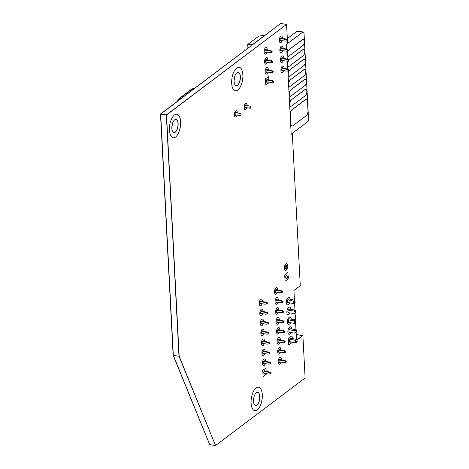 <?xml version="1.0" encoding="UTF-8"?>
<svg xmlns="http://www.w3.org/2000/svg" width="469" height="469" viewBox="0 0 469 469"><rect width="100%" height="100%" fill="white"/><g stroke="black" fill="none" stroke-linecap="round" stroke-linejoin="round"><path stroke-width="0.7" d="M241.06 114.196A1.061 0.481 -81 0 1 240.392 115.626A1.061 0.481 -81 0 1 240.087 114.5A1.061 0.481 -81 0 1 240.726 113.527A1.061 0.481 -81 0 1 241.06 114.196M250.827 106.832A1.061 0.481 -81 0 1 250.159 108.257A1.061 0.481 -81 0 1 249.848 107.131A1.061 0.481 -81 0 1 250.487 106.158A1.061 0.481 -81 0 1 250.827 106.832M286.975 268.204A1.061 0.481 -81 0 1 286.758 268.268A1.061 0.481 -81 0 1 286.453 267.142A1.061 0.481 -81 0 1 287.092 266.169A1.061 0.481 -81 0 1 287.427 267.066A1.061 0.481 -81 0 1 286.975 268.204M287.866 278.082A1.061 0.481 -81 0 1 287.649 278.152A1.061 0.481 -81 0 1 287.339 277.027A1.061 0.481 -81 0 1 287.984 276.048A1.061 0.481 -81 0 1 288.312 276.945A1.061 0.481 -81 0 1 287.866 278.082M275.749 289.748L280.82 290.546L280.31 290.932L282.045 291.648L282.092 292.545L280.403 292.726L275.403 291.935M275.543 290.176L280.31 290.932M279.067 361.792L284.067 362.578L285.756 362.402L285.703 361.505L283.974 360.784L279.202 360.034M263.818 373.295L268.819 374.08L271.012 373.517L270.965 372.621L269.235 371.899L264.164 371.102M260.295 301.678L265.061 302.435L265.571 302.048L267.307 302.769L267.353 303.666L265.155 304.229L260.16 303.437M260.5 301.25L265.571 302.048M280.82 290.546L282.555 291.267L282.045 291.648M282.555 291.267L282.602 292.164L282.092 292.545M285.756 362.402L286.26 362.015L286.213 361.118L284.478 360.397L279.413 359.6M276.065 300.154L280.831 300.91L282.567 301.626L282.614 302.528L280.925 302.704L275.93 301.919M276.27 299.726L281.341 300.523L283.077 301.245L283.124 302.142L282.614 302.528M278.68 350.05L283.446 350.806L285.181 351.521L285.228 352.418L283.54 352.6L278.545 351.809M278.891 349.622L283.956 350.419L285.691 351.14L285.738 352.037L285.228 352.418M276.587 310.138L281.359 310.888L283.088 311.609L283.135 312.506L281.453 312.682L276.452 311.897M276.798 309.704L281.863 310.507L283.598 311.223L283.645 312.12L283.135 312.506M278.158 340.072L282.924 340.828L284.66 341.543L284.706 342.44L283.018 342.622L278.017 341.831M278.363 339.644L283.434 340.441L285.17 341.162L285.216 342.059L284.706 342.44M277.109 320.116L281.881 320.866L283.616 321.587L283.663 322.484L281.975 322.66L276.974 321.875M277.32 319.682L282.391 320.485L284.12 321.201L284.167 322.103L283.663 322.484M277.63 330.094L282.402 330.844L284.138 331.565L284.185 332.462L282.496 332.644L277.496 331.853M277.841 329.666L282.913 330.463L284.648 331.184L284.695 332.081L284.185 332.462M270.507 373.904L270.461 373.002L268.725 372.286L263.953 371.53M265.061 302.435L266.797 303.15L266.843 304.047M266.797 303.15L267.307 302.769M263.297 363.311L268.297 364.102L269.98 363.921L269.933 363.024L268.204 362.308L263.431 361.552M269.98 363.921L270.49 363.539L270.443 362.643L268.708 361.921L263.642 361.124M260.682 313.415L265.683 314.207L267.365 314.031L267.318 313.128L265.589 312.413L260.817 311.656M267.365 314.031L267.875 313.644L267.828 312.747L266.093 312.026L261.028 311.228M262.775 353.333L267.77 354.124L269.458 353.943L269.411 353.046L267.676 352.325L262.91 351.574M269.458 353.943L269.968 353.562L269.921 352.665L268.186 351.943L263.121 351.146M261.204 323.399L266.204 324.185L267.893 324.009L267.846 323.112L266.111 322.391L261.339 321.64M267.893 324.009L268.397 323.622L268.35 322.725L266.615 322.01L261.55 321.206M262.247 343.355L267.248 344.146L268.936 343.965L268.889 343.068L267.154 342.347L262.388 341.596M268.936 343.965L269.446 343.584L269.399 342.687L267.664 341.965L262.593 341.168M261.725 333.377L266.726 334.163L268.415 333.987L268.368 333.09L266.632 332.369L261.86 331.618M268.415 333.987L268.925 333.6L268.878 332.703L267.142 331.988L262.071 331.184M286.213 361.118L285.703 361.505M284.478 360.397L283.974 360.784M281.341 300.523L280.831 300.91M283.077 301.245L282.567 301.626M283.956 350.419L283.446 350.806M285.691 351.14L285.181 351.521M281.863 310.507L281.359 310.888M283.598 311.223L283.088 311.609M283.434 340.441L282.924 340.828M285.17 341.162L284.66 341.543M282.391 320.485L281.881 320.866M284.12 321.201L283.616 321.587M282.913 330.463L282.402 330.844M284.648 331.184L284.138 331.565M270.461 373.002L270.965 372.621M268.725 372.286L269.235 371.899M268.204 362.308L268.708 361.921M269.933 363.024L270.443 362.643M265.589 312.413L266.093 312.026M267.318 313.128L267.828 312.747M267.676 352.325L268.186 351.943M269.411 353.046L269.921 352.665M266.111 322.391L266.615 322.01M267.846 323.112L268.35 322.725M267.154 342.347L267.664 341.965M268.889 343.068L269.399 342.687M266.632 332.369L267.142 331.988M268.368 333.09L268.878 332.703M265.448 34.841L252.744 44.426M280.55 38.159L285.615 38.956L285.111 39.343L286.846 40.058L286.893 40.961L285.205 41.137L280.204 40.352M280.339 38.593L285.111 39.343M281.775 70.286L286.77 71.077L288.458 70.895L288.412 69.998L286.676 69.277L281.91 68.527M266.527 81.788L271.528 82.579L273.72 82.016L273.673 81.119L271.938 80.398L266.873 79.601M265.091 50.089L269.863 50.845L270.373 50.459L272.108 51.18L272.155 52.077L269.956 52.639L264.956 51.854M265.302 49.661L270.373 50.459M265.114 35.222L258.835 36.084L247.726 44.461L252.709 44.578M285.615 38.956L287.35 39.677L286.846 40.058M287.35 39.677L287.397 40.574L286.893 40.961M288.458 70.895L288.968 70.514L288.922 69.617L287.186 68.896L282.121 68.099M280.861 48.571L285.633 49.321L287.368 50.042L287.415 50.939L285.727 51.115L280.726 50.33M281.072 48.137L286.143 48.94L287.878 49.655L287.925 50.552L287.415 50.939M281.388 58.549L286.154 59.299L287.89 60.02L287.937 60.917L286.248 61.093L281.248 60.308M281.593 58.115L286.665 58.918L288.4 59.633L288.447 60.536L287.937 60.917M247.913 48.073L247.726 44.461M273.21 82.397L273.163 81.5L271.434 80.779L266.662 80.029M269.863 50.845L271.598 51.561L271.645 52.464M271.598 51.561L272.108 51.18M266.005 71.81L271 72.595L272.688 72.419L272.641 71.523L270.906 70.801L266.14 70.051M272.688 72.419L273.198 72.038L273.151 71.136L271.416 70.42L266.345 69.617M265.477 61.832L270.478 62.617L272.167 62.441L272.12 61.545L270.384 60.823L265.612 60.073M272.167 62.441L272.677 62.055L272.63 61.158L270.894 60.442L265.823 59.639M288.922 69.617L288.412 69.998M287.186 68.896L286.676 69.277M286.143 48.94L285.633 49.321M287.878 49.655L287.368 50.042M286.665 58.918L286.154 59.299M288.4 59.633L287.89 60.02M273.163 81.5L273.673 81.119M271.434 80.779L271.938 80.398M270.906 70.801L271.416 70.42M272.641 71.523L273.151 71.136M270.384 60.823L270.894 60.442M272.12 61.545L272.63 61.158M290.973 338.096L296.801 339.503L297.176 341.702L295.652 342.986L289.484 341.584M296.801 339.503L295.523 340.471L289.819 339.093M290.346 328.804L296.22 329.73L294.942 330.698L289.021 329.76M296.22 329.73L296.66 331.876L295.071 333.207L289.086 332.263M296.613 330.932L296.132 331.296L294.942 330.698L295.071 333.207L296.66 331.876M289.836 318.979L295.71 319.905L294.426 320.872L288.505 319.94M295.71 319.905L296.144 322.056L294.561 323.387L288.576 322.443M296.097 321.113L295.617 321.476L294.426 320.872L294.561 323.387L296.144 322.056M289.32 309.159L295.194 310.085L295.634 312.231L294.045 313.568L288.06 312.624M295.194 310.085L293.911 311.053L287.989 310.115M295.581 311.293L295.101 311.651L293.911 311.053L294.045 313.568L295.634 312.231M288.916 298.806L294.743 300.213L295.118 302.411L293.594 303.695L287.427 302.3M294.749 300.224L293.459 301.18L287.761 299.802M297.176 341.702L295.652 342.986L295.523 340.471M289.707 339.322L289.824 341.573M297.129 340.758L296.648 341.121L295.529 340.482M296.132 331.296L296.179 332.24M295.617 321.476L295.669 322.42M295.101 311.651L295.153 312.594M295.118 302.411L293.594 303.695M287.649 300.031L287.767 302.288M295.065 301.467L294.591 301.831L293.459 301.18M293.471 301.192L293.6 303.689M296.648 341.121L296.695 342.059M294.591 301.831L294.638 302.775M303.115 39.437A3.236 1.466 99 0 0 303.044 39.419A3.236 1.466 99 0 0 302.382 39.625L288.423 50.154A3.236 1.466 99 0 0 287.051 53.8L286.969 53.859M287.661 67.003L288.072 65.766M287.808 64.974L287.591 65.631M303.642 49.415A3.236 1.466 99 0 0 303.566 49.397A3.236 1.466 99 0 0 302.904 49.603L288.945 60.132A3.236 1.466 99 0 0 287.667 64.986L287.567 65.273M288.13 75.955L288.382 75.187M288.242 74.02L288.06 74.583M304.164 59.393A3.236 1.466 99 0 0 304.088 59.375A3.236 1.466 99 0 0 303.425 59.581L289.467 70.11A3.236 1.466 99 0 0 288.095 74.055L288.036 74.219M304.686 69.371A3.236 1.466 99 0 0 304.61 69.353A3.236 1.466 99 0 0 303.953 69.559L289.994 80.088A3.236 1.466 99 0 0 288.617 83.728L288.541 83.787M288.963 91.86A1.7 0.768 99 0 0 288.927 91.197M305.208 79.349A3.236 1.466 99 0 0 305.137 79.331A3.236 1.466 99 0 0 304.475 79.537L290.516 90.071A3.236 1.466 99 0 0 289.139 93.718L289.062 93.777M289.678 105.525L290 105.285M289.883 102.928L289.555 103.174M305.729 89.327A3.236 1.466 99 0 0 305.659 89.315A3.236 1.466 99 0 0 304.997 89.52L291.038 100.049A3.236 1.466 99 0 0 289.731 102.922L289.549 103.057M290.587 122.831L290.768 122.286M290.592 118.968L290.411 119.513M306.234 99.375A3.822 1.729 99 0 0 306.163 99.364A3.822 1.729 99 0 0 305.378 99.604L291.835 109.816A3.822 1.729 99 0 0 290.223 114.712L290.393 119.155M236.341 110.684A3.189 1.442 -81 0 1 237.326 112.695A3.189 1.442 -81 0 1 237.332 112.988M237.003 115.087A3.189 1.442 -81 0 1 235.344 116.98M235.502 115.38A1.595 0.721 99 0 0 236.042 114.934M236.37 112.836A1.595 0.721 99 0 0 235.995 112.249M236.523 112.859A1.595 0.721 99 0 0 236.071 112.255A1.595 0.721 99 0 0 235.749 112.355A1.595 0.721 99 0 0 235.075 114.061A1.595 0.721 99 0 0 235.573 115.403A1.595 0.721 99 0 0 236.188 114.964M235.567 115.397A1.595 0.721 99 0 0 236.171 114.958M236.499 112.859A1.595 0.721 99 0 0 236.065 112.249M246.102 103.315A3.189 1.442 -81 0 1 247.087 105.332A3.189 1.442 -81 0 1 247.099 105.625M246.764 107.723A3.189 1.442 -81 0 1 245.111 109.611M245.264 108.017A1.595 0.721 99 0 0 245.803 107.571M246.137 105.472A1.595 0.721 99 0 0 245.762 104.886M246.284 105.496A1.595 0.721 99 0 0 245.838 104.886A1.595 0.721 99 0 0 245.51 104.986A1.595 0.721 99 0 0 244.841 106.692A1.595 0.721 99 0 0 245.34 108.034A1.595 0.721 99 0 0 245.955 107.594M245.328 108.034A1.595 0.721 99 0 0 245.932 107.594M246.266 105.496A1.595 0.721 99 0 0 245.826 104.886M287.116 54.879A3.236 1.466 99 0 0 288.077 56.344A3.236 1.466 99 0 0 288.148 56.356M288.57 50.177A3.236 1.466 99 0 0 287.21 53.642A3.236 1.466 99 0 0 288.224 56.368A3.236 1.466 99 0 0 288.886 56.163L302.845 45.634A3.236 1.466 99 0 0 304.211 42.169A3.236 1.466 99 0 0 303.191 39.443A3.236 1.466 99 0 0 302.528 39.648L288.423 50.154M288.025 65.912A3.236 1.466 99 0 0 288.599 66.322A3.236 1.466 99 0 0 288.675 66.334M289.097 60.155A3.236 1.466 99 0 0 287.732 63.62A3.236 1.466 99 0 0 288.746 66.346A3.236 1.466 99 0 0 289.408 66.141L303.367 55.612A3.236 1.466 99 0 0 304.733 52.147A3.236 1.466 99 0 0 303.719 49.421A3.236 1.466 99 0 0 303.056 49.626L288.945 60.132M288.312 75.409A3.236 1.466 99 0 0 289.121 76.306A3.236 1.466 99 0 0 289.197 76.312M289.619 70.133A3.236 1.466 99 0 0 288.253 73.604A3.236 1.466 99 0 0 289.273 76.33A3.236 1.466 99 0 0 289.93 76.125L303.889 65.59A3.236 1.466 99 0 0 305.255 62.125A3.236 1.466 99 0 0 304.24 59.399A3.236 1.466 99 0 0 303.578 59.604L289.467 70.11M288.687 84.813A3.236 1.466 99 0 0 289.643 86.284A3.236 1.466 99 0 0 289.719 86.29M290.141 80.111A3.236 1.466 99 0 0 288.775 83.582A3.236 1.466 99 0 0 289.795 86.308A3.236 1.466 99 0 0 290.458 86.103L304.416 75.573A3.236 1.466 99 0 0 305.782 72.103A3.236 1.466 99 0 0 304.762 69.377A3.236 1.466 99 0 0 304.1 69.582L289.994 80.088M289.209 94.791A3.236 1.466 99 0 0 290.164 96.262A3.236 1.466 99 0 0 290.241 96.268M290.663 90.095A3.236 1.466 99 0 0 289.297 93.56A3.236 1.466 99 0 0 290.317 96.286A3.236 1.466 99 0 0 290.979 96.081L304.938 85.551A3.236 1.466 99 0 0 306.304 82.087A3.236 1.466 99 0 0 305.284 79.361A3.236 1.466 99 0 0 304.621 79.566L290.516 90.071M289.889 105.373A3.236 1.466 99 0 0 290.692 106.24A3.236 1.466 99 0 0 290.762 106.246M291.185 100.073A3.236 1.466 99 0 0 289.824 103.538A3.236 1.466 99 0 0 290.839 106.264A3.236 1.466 99 0 0 291.501 106.058L305.46 95.529A3.236 1.466 99 0 0 306.826 92.065A3.236 1.466 99 0 0 305.806 89.339A3.236 1.466 99 0 0 305.143 89.544L291.038 100.049M290.639 122.679L290.686 123.611A3.822 1.729 99 0 0 291.894 126.026A3.822 1.729 99 0 0 291.97 126.038M290.839 123.634A3.822 1.729 99 0 0 292.04 126.05A3.822 1.729 99 0 0 292.826 125.809L306.368 115.591A3.822 1.729 99 0 0 307.981 110.702L307.517 101.802A3.822 1.729 99 0 0 306.31 99.387A3.822 1.729 99 0 0 305.53 99.627L291.988 109.84A3.822 1.729 99 0 0 290.37 114.735L290.686 123.611M285.046 281.207L288.212 278.821L288.154 277.666M286.125 278.439A1.595 0.721 99 0 0 286.665 277.994M286.993 275.895A1.595 0.721 99 0 0 286.623 275.309M288.072 276.083L287.884 272.565M287.145 275.919A1.595 0.721 99 0 0 286.7 275.309A1.595 0.721 99 0 0 286.371 275.409A1.595 0.721 99 0 0 285.697 277.115A1.595 0.721 99 0 0 286.201 278.457A1.595 0.721 99 0 0 286.811 278.017M286.19 278.457A1.595 0.721 99 0 0 286.793 278.017M287.128 275.913A1.595 0.721 99 0 0 286.688 275.309M286.483 263.707A3.4 1.536 -81 0 1 287.532 265.853A3.4 1.536 -81 0 1 285.422 270.425M285.609 268.614A1.595 0.721 99 0 0 286.149 268.174M286.483 266.075A1.595 0.721 99 0 0 286.108 265.483M286.172 265.489A1.595 0.721 99 0 1 286.612 266.093A1.595 0.721 99 0 0 286.184 265.489A1.595 0.721 99 0 0 285.856 265.589A1.595 0.721 99 0 0 285.187 267.295A1.595 0.721 99 0 0 285.685 268.637A1.595 0.721 99 0 0 286.301 268.198M285.674 268.637A1.595 0.721 99 0 0 286.278 268.192M263.103 376.601L266.269 374.215L266.24 373.676M264.182 373.834A1.595 0.721 99 0 0 264.692 373.43M265.038 371.243A1.595 0.721 99 0 0 264.674 370.703M266.122 371.413L265.941 367.96M265.19 371.266A1.595 0.721 99 0 0 264.751 370.703A1.595 0.721 99 0 0 264.428 370.803A1.595 0.721 99 0 0 263.754 372.509A1.595 0.721 99 0 0 264.252 373.852A1.595 0.721 99 0 0 264.844 373.453M264.246 373.852A1.595 0.721 99 0 0 264.821 373.453M265.167 371.26A1.595 0.721 99 0 0 264.745 370.703M264.528 358.943A3.4 1.536 -81 0 1 265.583 361.089A3.4 1.536 -81 0 1 265.589 361.429M265.243 363.622A3.4 1.536 -81 0 1 263.467 365.662M263.66 363.85A1.595 0.721 99 0 0 264.17 363.452M264.516 361.259A1.595 0.721 99 0 0 264.153 360.72M264.663 361.282A1.595 0.721 99 0 0 264.229 360.725A1.595 0.721 99 0 0 263.9 360.825A1.595 0.721 99 0 0 263.232 362.531A1.595 0.721 99 0 0 263.73 363.874A1.595 0.721 99 0 0 264.317 363.475A1.595 0.721 99 0 1 263.725 363.874M264.645 361.282A1.595 0.721 99 0 0 264.217 360.725M264.006 348.965A3.4 1.536 -81 0 1 265.055 351.111A3.4 1.536 -81 0 1 265.067 351.451M264.721 353.644A3.4 1.536 -81 0 1 262.945 355.684M263.132 353.872A1.595 0.721 99 0 0 263.648 353.474M263.994 351.281A1.595 0.721 99 0 0 263.631 350.742M263.695 350.742A1.595 0.721 99 0 1 264.123 351.304A1.595 0.721 99 0 0 263.707 350.748A1.595 0.721 99 0 0 263.379 350.847A1.595 0.721 99 0 0 262.71 352.553A1.595 0.721 99 0 0 263.209 353.896A1.595 0.721 99 0 0 263.795 353.497M263.197 353.89A1.595 0.721 99 0 0 263.777 353.491M263.484 338.987A3.4 1.536 -81 0 1 264.534 341.133A3.4 1.536 -81 0 1 264.545 341.473M264.199 343.66A3.4 1.536 -81 0 1 262.423 345.7M262.611 343.894A1.595 0.721 99 0 0 263.121 343.496M263.467 341.303A1.595 0.721 99 0 0 263.109 340.764M263.173 340.764A1.595 0.721 99 0 1 263.601 341.326A1.595 0.721 99 0 0 263.185 340.77A1.595 0.721 99 0 0 262.857 340.869A1.595 0.721 99 0 0 262.183 342.575A1.595 0.721 99 0 0 262.687 343.918A1.595 0.721 99 0 0 263.273 343.519M262.675 343.912A1.595 0.721 99 0 0 263.256 343.513M262.962 329.009A3.4 1.536 -81 0 1 264.012 331.155A3.4 1.536 -81 0 1 264.018 331.495M263.672 333.682A3.4 1.536 -81 0 1 261.901 335.722M262.089 333.916A1.595 0.721 99 0 0 262.599 333.512M262.945 331.325A1.595 0.721 99 0 0 262.581 330.786M263.097 331.349A1.595 0.721 99 0 0 262.658 330.786A1.595 0.721 99 0 0 262.335 330.891A1.595 0.721 99 0 0 261.661 332.591A1.595 0.721 99 0 0 262.165 333.934A1.595 0.721 99 0 0 262.751 333.535M262.153 333.934A1.595 0.721 99 0 0 262.734 333.535M263.08 331.343A1.595 0.721 99 0 0 262.652 330.786M262.435 319.026A3.4 1.536 -81 0 1 263.49 321.177A3.4 1.536 -81 0 1 263.496 321.517M263.15 323.704A3.4 1.536 -81 0 1 261.38 325.744M261.567 323.938A1.595 0.721 99 0 0 262.077 323.534M262.423 321.347A1.595 0.721 99 0 0 262.06 320.808M262.57 321.371A1.595 0.721 99 0 0 262.136 320.808A1.595 0.721 99 0 0 261.813 320.907A1.595 0.721 99 0 0 261.139 322.613A1.595 0.721 99 0 0 261.638 323.956A1.595 0.721 99 0 0 262.23 323.557M261.632 323.956A1.595 0.721 99 0 0 262.206 323.557M262.552 321.365A1.595 0.721 99 0 0 262.124 320.808M261.913 309.048A3.4 1.536 -81 0 1 262.968 311.199A3.4 1.536 -81 0 1 262.974 311.533M262.628 313.726A3.4 1.536 -81 0 1 260.852 315.766M261.045 313.96A1.595 0.721 99 0 0 261.555 313.556M261.901 311.369A1.595 0.721 99 0 0 261.538 310.824M262.048 311.393A1.595 0.721 99 0 0 261.614 310.83A1.595 0.721 99 0 0 261.286 310.929A1.595 0.721 99 0 0 260.617 312.635A1.595 0.721 99 0 0 261.116 313.978A1.595 0.721 99 0 0 261.702 313.579M261.11 313.978A1.595 0.721 99 0 0 261.684 313.579M262.03 311.387A1.595 0.721 99 0 0 261.602 310.83M261.391 299.07A3.4 1.536 -81 0 1 262.441 301.215A3.4 1.536 -81 0 1 262.452 301.555M262.107 303.748A3.4 1.536 -81 0 1 260.33 305.788M260.518 303.976A1.595 0.721 99 0 0 261.034 303.578M261.38 301.385A1.595 0.721 99 0 0 261.016 300.846M261.526 301.409A1.595 0.721 99 0 0 261.092 300.852A1.595 0.721 99 0 0 260.764 300.951A1.595 0.721 99 0 0 260.096 302.657A1.595 0.721 99 0 0 260.594 304A1.595 0.721 99 0 0 261.18 303.601A1.595 0.721 99 0 1 260.582 304M261.509 301.409A1.595 0.721 99 0 0 261.081 300.852M276.64 287.567A3.4 1.536 -81 0 1 277.689 289.713A3.4 1.536 -81 0 1 277.701 290.053M277.355 292.246A3.4 1.536 -81 0 1 275.579 294.286M275.766 292.474A1.595 0.721 99 0 0 276.276 292.076M276.622 289.883A1.595 0.721 99 0 0 276.259 289.344M276.329 289.35A1.595 0.721 99 0 1 276.757 289.906A1.595 0.721 99 0 0 276.335 289.35A1.595 0.721 99 0 0 276.012 289.449A1.595 0.721 99 0 0 275.338 291.155A1.595 0.721 99 0 0 275.842 292.498A1.595 0.721 99 0 0 276.429 292.099A1.595 0.721 99 0 1 275.831 292.498M277.161 297.545A3.4 1.536 -81 0 1 278.211 299.697A3.4 1.536 -81 0 1 278.223 300.031M277.877 302.224A3.4 1.536 -81 0 1 276.1 304.264M276.288 302.458A1.595 0.721 99 0 0 276.804 302.054M277.15 299.867A1.595 0.721 99 0 0 276.786 299.328M277.296 299.89A1.595 0.721 99 0 0 276.862 299.328A1.595 0.721 99 0 0 276.534 299.427A1.595 0.721 99 0 0 275.866 301.133A1.595 0.721 99 0 0 276.364 302.476A1.595 0.721 99 0 0 276.95 302.077A1.595 0.721 99 0 1 276.352 302.476M277.279 299.884A1.595 0.721 99 0 0 276.851 299.328M277.683 307.523A3.4 1.536 -81 0 1 278.738 309.675A3.4 1.536 -81 0 1 278.744 310.015M278.398 312.202A3.4 1.536 -81 0 1 276.622 314.242M276.816 312.436A1.595 0.721 99 0 0 277.326 312.032M277.671 309.845A1.595 0.721 99 0 0 277.308 309.306M277.818 309.868A1.595 0.721 99 0 0 277.384 309.306A1.595 0.721 99 0 0 277.056 309.405A1.595 0.721 99 0 0 276.388 311.111A1.595 0.721 99 0 0 276.886 312.454A1.595 0.721 99 0 0 277.472 312.055M276.88 312.454A1.595 0.721 99 0 0 277.455 312.055M277.8 309.862A1.595 0.721 99 0 0 277.372 309.306M278.205 317.507A3.4 1.536 -81 0 1 279.26 319.653A3.4 1.536 -81 0 1 279.266 319.993M278.92 322.18A3.4 1.536 -81 0 1 277.15 324.22M277.337 322.414A1.595 0.721 99 0 0 277.847 322.01M278.193 319.823A1.595 0.721 99 0 0 277.83 319.283M278.346 319.846A1.595 0.721 99 0 0 277.906 319.283A1.595 0.721 99 0 0 277.584 319.389A1.595 0.721 99 0 0 276.909 321.095A1.595 0.721 99 0 0 277.408 322.432A1.595 0.721 99 0 0 278 322.033M277.402 322.432A1.595 0.721 99 0 0 277.976 322.033M278.322 319.84A1.595 0.721 99 0 0 277.9 319.283M278.733 327.485A3.4 1.536 -81 0 1 279.782 329.631A3.4 1.536 -81 0 1 279.788 329.971M279.448 332.158A3.4 1.536 -81 0 1 277.671 334.198M277.859 332.392A1.595 0.721 99 0 0 278.369 331.993M278.715 329.801A1.595 0.721 99 0 0 278.352 329.261M278.867 329.824A1.595 0.721 99 0 0 278.428 329.267A1.595 0.721 99 0 0 278.105 329.367A1.595 0.721 99 0 0 277.431 331.073A1.595 0.721 99 0 0 277.935 332.415A1.595 0.721 99 0 0 278.522 332.017M277.924 332.41A1.595 0.721 99 0 0 278.504 332.011M278.85 329.824A1.595 0.721 99 0 0 278.422 329.261M279.254 337.463A3.4 1.536 -81 0 1 280.304 339.609A3.4 1.536 -81 0 1 280.315 339.949M279.97 342.141A3.4 1.536 -81 0 1 278.193 344.182M278.381 342.37A1.595 0.721 99 0 0 278.891 341.971M279.237 339.779A1.595 0.721 99 0 0 278.879 339.239M278.944 339.245A1.595 0.721 99 0 1 279.372 339.802A1.595 0.721 99 0 0 278.955 339.245A1.595 0.721 99 0 0 278.627 339.345A1.595 0.721 99 0 0 277.953 341.051A1.595 0.721 99 0 0 278.457 342.393A1.595 0.721 99 0 0 279.043 341.995M278.445 342.393A1.595 0.721 99 0 0 279.026 341.989M279.776 347.441A3.4 1.536 -81 0 1 280.825 349.587A3.4 1.536 -81 0 1 280.837 349.927M280.491 352.119A3.4 1.536 -81 0 1 278.715 354.159M278.903 352.348A1.595 0.721 99 0 0 279.418 351.949M279.764 349.757A1.595 0.721 99 0 0 279.401 349.217M279.465 349.223A1.595 0.721 99 0 1 279.893 349.78A1.595 0.721 99 0 0 279.477 349.223A1.595 0.721 99 0 0 279.149 349.323A1.595 0.721 99 0 0 278.48 351.029A1.595 0.721 99 0 0 278.979 352.371A1.595 0.721 99 0 0 279.565 351.973M278.967 352.371A1.595 0.721 99 0 0 279.547 351.967M280.298 357.419A3.4 1.536 -81 0 1 281.353 359.571A3.4 1.536 -81 0 1 281.359 359.911M281.013 362.097A3.4 1.536 -81 0 1 279.237 364.137M279.43 362.332A1.595 0.721 99 0 0 279.94 361.927M280.286 359.741A1.595 0.721 99 0 0 279.923 359.201M280.433 359.764A1.595 0.721 99 0 0 279.999 359.201A1.595 0.721 99 0 0 279.671 359.301A1.595 0.721 99 0 0 279.002 361.007A1.595 0.721 99 0 0 279.501 362.349A1.595 0.721 99 0 0 280.087 361.951A1.595 0.721 99 0 1 279.495 362.349M280.415 359.758A1.595 0.721 99 0 0 279.987 359.201M253.5 400.098A6.695 3.031 99 0 0 254.005 396.88M253.571 399.142A6.695 3.031 99 0 0 253.782 397.812M258.53 387.195A11.901 5.382 -81 0 1 262.259 394.716A11.901 5.382 -81 0 1 254.819 410.703M255.535 405.544A6.695 3.031 99 0 0 259.498 399.395A6.695 3.031 99 0 0 257.622 392.324M256.332 392.758A6.695 3.031 99 0 0 253.506 399.922A6.695 3.031 99 0 0 255.611 405.556A6.695 3.031 99 0 0 259.644 399.418A6.695 3.031 99 0 0 257.698 392.336A6.695 3.031 99 0 0 256.332 392.758M255.599 405.556A6.695 3.031 99 0 0 259.627 399.412A6.695 3.031 99 0 0 257.686 392.33M253.553 399.324A6.695 3.031 99 0 0 253.823 397.63M234.09 80.193A6.695 3.031 99 0 0 234.6 76.975M234.166 79.232A6.695 3.031 99 0 0 234.377 77.907M239.12 67.29A11.901 5.382 -81 0 1 242.848 74.811A11.901 5.382 -81 0 1 235.409 90.798M236.13 85.639A6.695 3.031 99 0 0 240.087 79.49A6.695 3.031 99 0 0 238.217 72.419M236.921 72.853A6.695 3.031 99 0 0 234.101 80.017A6.695 3.031 99 0 0 236.206 85.651A6.695 3.031 99 0 0 240.239 79.513A6.695 3.031 99 0 0 238.293 72.425A6.695 3.031 99 0 0 236.921 72.853M236.194 85.651A6.695 3.031 99 0 0 240.222 79.507A6.695 3.031 99 0 0 238.281 72.425M234.148 79.413A6.695 3.031 99 0 0 234.412 77.725M265.812 85.1L268.977 82.708L268.948 82.169M266.89 82.327A1.595 0.721 99 0 0 267.4 81.928M267.746 79.736A1.595 0.721 99 0 0 267.383 79.197M268.831 79.906L268.649 76.459M267.447 79.197A1.595 0.721 99 0 1 267.875 79.759A1.595 0.721 99 0 0 267.459 79.202A1.595 0.721 99 0 0 267.131 79.302A1.595 0.721 99 0 0 266.462 81.008A1.595 0.721 99 0 0 266.961 82.351A1.595 0.721 99 0 0 267.547 81.952A1.595 0.721 99 0 1 266.955 82.345M267.236 67.442A3.4 1.536 -81 0 1 268.286 69.588A3.4 1.536 -81 0 1 268.297 69.928M267.951 72.115A3.4 1.536 -81 0 1 266.175 74.155M266.363 72.349A1.595 0.721 99 0 0 266.879 71.945M267.224 69.758A1.595 0.721 99 0 0 266.861 69.219M267.371 69.781A1.595 0.721 99 0 0 266.937 69.219A1.595 0.721 99 0 0 266.609 69.324A1.595 0.721 99 0 0 265.941 71.03A1.595 0.721 99 0 0 266.439 72.367A1.595 0.721 99 0 0 267.025 71.968M266.427 72.367A1.595 0.721 99 0 0 267.008 71.968M267.353 69.775A1.595 0.721 99 0 0 266.925 69.219M266.714 57.458A3.4 1.536 -81 0 1 267.764 59.61A3.4 1.536 -81 0 1 267.776 59.95M267.43 62.137A3.4 1.536 -81 0 1 265.653 64.177M265.841 62.371A1.595 0.721 99 0 0 266.351 61.967M266.697 59.78A1.595 0.721 99 0 0 266.333 59.241M266.849 59.803A1.595 0.721 99 0 0 266.41 59.241A1.595 0.721 99 0 0 266.087 59.34A1.595 0.721 99 0 0 265.413 61.046A1.595 0.721 99 0 0 265.917 62.389A1.595 0.721 99 0 0 266.503 61.99M265.905 62.389A1.595 0.721 99 0 0 266.486 61.99M266.832 59.798A1.595 0.721 99 0 0 266.404 59.241M266.187 47.48A3.4 1.536 -81 0 1 267.242 49.632A3.4 1.536 -81 0 1 267.248 49.966M266.902 52.159A3.4 1.536 -81 0 1 265.132 54.199M265.319 52.393A1.595 0.721 99 0 0 265.829 51.989M266.175 49.802A1.595 0.721 99 0 0 265.812 49.257M266.328 49.825A1.595 0.721 99 0 0 265.888 49.263A1.595 0.721 99 0 0 265.565 49.362A1.595 0.721 99 0 0 264.891 51.068A1.595 0.721 99 0 0 265.395 52.411A1.595 0.721 99 0 0 265.982 52.012M265.384 52.411A1.595 0.721 99 0 0 265.964 52.012M266.304 49.82A1.595 0.721 99 0 0 265.882 49.263M281.435 35.978A3.4 1.536 -81 0 1 282.49 38.13A3.4 1.536 -81 0 1 282.496 38.47M282.15 40.656A3.4 1.536 -81 0 1 280.38 42.697M280.568 40.891A1.595 0.721 99 0 0 281.078 40.486M281.423 38.3A1.595 0.721 99 0 0 281.06 37.76M281.57 38.323A1.595 0.721 99 0 0 281.136 37.76A1.595 0.721 99 0 0 280.814 37.86A1.595 0.721 99 0 0 280.14 39.566A1.595 0.721 99 0 0 280.638 40.909A1.595 0.721 99 0 0 281.23 40.51M280.632 40.909A1.595 0.721 99 0 0 281.207 40.51M281.552 38.317A1.595 0.721 99 0 0 281.124 37.76M281.963 45.956A3.4 1.536 -81 0 1 283.012 48.108A3.4 1.536 -81 0 1 283.018 48.448M282.672 50.634A3.4 1.536 -81 0 1 280.902 52.675M281.089 50.869A1.595 0.721 99 0 0 281.599 50.464M281.945 48.278A1.595 0.721 99 0 0 281.582 47.738M282.098 48.301A1.595 0.721 99 0 0 281.658 47.738A1.595 0.721 99 0 0 281.336 47.838A1.595 0.721 99 0 0 280.661 49.544A1.595 0.721 99 0 0 281.166 50.887A1.595 0.721 99 0 0 281.752 50.488M281.154 50.887A1.595 0.721 99 0 0 281.734 50.488M282.08 48.295A1.595 0.721 99 0 0 281.652 47.738M282.485 55.94A3.4 1.536 -81 0 1 283.534 58.086A3.4 1.536 -81 0 1 283.546 58.426M283.2 60.612A3.4 1.536 -81 0 1 281.423 62.653M281.611 60.847A1.595 0.721 99 0 0 282.121 60.442M282.467 58.256A1.595 0.721 99 0 0 282.103 57.716M282.619 58.279A1.595 0.721 99 0 0 282.186 57.716A1.595 0.721 99 0 0 281.857 57.822A1.595 0.721 99 0 0 281.183 59.528A1.595 0.721 99 0 0 281.687 60.864A1.595 0.721 99 0 0 282.274 60.466M281.676 60.864A1.595 0.721 99 0 0 282.256 60.466M282.602 58.273A1.595 0.721 99 0 0 282.174 57.716M283.006 65.918A3.4 1.536 -81 0 1 284.056 68.064A3.4 1.536 -81 0 1 284.067 68.404M283.722 70.596A3.4 1.536 -81 0 1 281.945 72.631M282.133 70.825A1.595 0.721 99 0 0 282.649 70.426M282.995 68.234A1.595 0.721 99 0 0 282.631 67.694M282.696 67.694A1.595 0.721 99 0 1 283.124 68.257A1.595 0.721 99 0 0 282.707 67.7A1.595 0.721 99 0 0 282.379 67.8A1.595 0.721 99 0 0 281.711 69.506A1.595 0.721 99 0 0 282.209 70.848A1.595 0.721 99 0 0 282.795 70.45M282.197 70.842A1.595 0.721 99 0 0 282.778 70.444M288.828 344.867A1.061 0.481 99 0 0 289.027 344.803L291.929 342.61A1.061 0.481 99 0 0 292.234 342.159M289.93 342.235A1.911 0.868 99 0 0 290.563 341.754M292.228 338.395L292.128 336.537A1.061 0.481 99 0 0 291.818 335.868M290.604 338.477A1.911 0.868 99 0 0 290.211 338.6A1.911 0.868 99 0 0 289.402 340.646A1.911 0.868 99 0 0 290.006 342.253A1.911 0.868 99 0 0 290.704 341.79A1.911 0.868 99 0 1 289.994 342.253M288.992 334.303A3.611 1.636 99 0 0 289.549 334.18A14.433 6.531 99 0 0 290.381 333.553L290.698 333.178A3.611 1.636 99 0 0 291.056 332.574M291.736 329.021A3.611 1.636 99 0 0 290.622 326.793M290.088 328.658A1.911 0.868 99 0 0 289.695 328.775A1.911 0.868 99 0 0 288.892 330.821A1.911 0.868 99 0 0 289.49 332.433A1.911 0.868 99 0 0 289.783 332.374M288.482 324.484A3.611 1.636 99 0 0 289.033 324.36A14.433 6.531 99 0 0 289.865 323.733L290.188 323.358A3.611 1.636 99 0 0 290.54 322.754M291.22 319.201A3.611 1.636 99 0 0 290.106 316.968M289.572 318.832A1.911 0.868 99 0 0 289.18 318.955A1.911 0.868 99 0 0 288.376 321.001A1.911 0.868 99 0 0 288.974 322.613A1.911 0.868 99 0 0 289.273 322.555M287.966 314.658A3.611 1.636 99 0 0 288.517 314.541A14.433 6.531 99 0 0 289.35 313.908L289.672 313.538A3.611 1.636 99 0 0 290.03 312.934M290.71 309.376A3.611 1.636 99 0 0 289.59 307.148M289.056 309.012A1.911 0.868 99 0 0 288.67 309.135A1.911 0.868 99 0 0 287.86 311.181A1.911 0.868 99 0 0 288.464 312.788A1.911 0.868 99 0 0 288.757 312.729M287.45 304.838A3.611 1.636 99 0 0 288.001 304.715A14.433 6.531 99 0 0 288.834 304.088L289.156 303.713A3.611 1.636 99 0 0 289.672 302.745M287.872 302.951A1.911 0.868 99 0 0 288.505 302.464M290.147 299.105A3.611 1.636 99 0 0 289.074 297.323M288.541 299.193A1.911 0.868 99 0 0 288.154 299.31A1.911 0.868 99 0 0 287.345 301.356A1.911 0.868 99 0 0 287.948 302.968A1.911 0.868 99 0 0 288.646 302.499A1.911 0.868 99 0 1 287.937 302.968M171.83 127.158A6.695 3.031 99 0 0 172.34 123.939M171.906 126.202A6.695 3.031 99 0 0 172.117 124.871M176.86 114.254A11.901 5.382 -81 0 1 180.588 121.782A11.901 5.382 -81 0 1 173.155 137.763M173.87 132.604A6.695 3.031 99 0 0 177.827 126.454A6.695 3.031 99 0 0 175.957 119.384M174.661 119.818A6.695 3.031 99 0 0 171.842 126.982A6.695 3.031 99 0 0 173.946 132.616A6.695 3.031 99 0 0 177.98 126.478A6.695 3.031 99 0 0 176.033 119.396A6.695 3.031 99 0 0 174.661 119.818M173.935 132.616A6.695 3.031 99 0 0 177.962 126.478A6.695 3.031 99 0 0 176.022 119.39M171.889 126.384A6.695 3.031 99 0 0 172.152 124.695M280.562 23.614L160.492 114.014L173.143 355.338L209.655 444.501M296.877 334.784L296.267 335.071M286.729 49.181L286.483 44.526L287.591 43.488L286.577 24.4L166.518 114.969L179.17 356.288L215.547 445.55L305.108 377.985L302.898 335.57L296.947 340.054M296.496 339.427L296.127 332.415M295.986 329.689L295.611 322.596M295.47 319.87L295.095 312.77M294.954 310.05L294.585 302.951M294.438 300.142L293.928 290.469L300.271 285.68L292.316 133.688L291.19 134.339L287.866 70.96M287.773 69.136L287.345 60.982M287.251 59.158L286.823 50.998M180.629 121.788A11.901 5.382 -81 0 1 172.721 137.652A11.901 5.382 -81 0 1 171.724 118.598A11.901 5.382 -81 0 1 180.629 121.788M242.889 74.817A11.901 5.382 -81 0 1 234.981 90.687A11.901 5.382 -81 0 1 233.984 71.634A11.901 5.382 -81 0 1 242.889 74.817M266.943 52.165A3.4 1.536 -81 0 1 264.387 53.484A3.4 1.536 -81 0 1 265.096 48.131A3.4 1.536 -81 0 1 267.277 49.638A3.4 1.536 -81 0 1 267.289 49.972M282.191 40.662A3.4 1.536 -81 0 1 279.63 41.981A3.4 1.536 -81 0 1 280.345 36.629A3.4 1.536 -81 0 1 282.526 38.136A3.4 1.536 -81 0 1 282.537 38.476M267.465 62.143A3.4 1.536 -81 0 1 264.909 63.462A3.4 1.536 -81 0 1 265.618 58.109A3.4 1.536 -81 0 1 267.805 59.616A3.4 1.536 -81 0 1 267.811 59.956M282.713 50.64A3.4 1.536 -81 0 1 280.157 51.959A3.4 1.536 -81 0 1 280.867 46.607A3.4 1.536 -81 0 1 283.047 48.114A3.4 1.536 -81 0 1 283.059 48.454M267.987 72.12A3.4 1.536 -81 0 1 265.431 73.44A3.4 1.536 -81 0 1 266.146 68.087A3.4 1.536 -81 0 1 268.327 69.594A3.4 1.536 -81 0 1 268.332 69.934M283.235 60.618A3.4 1.536 -81 0 1 280.679 61.937A3.4 1.536 -81 0 1 281.388 56.585A3.4 1.536 -81 0 1 283.575 58.092A3.4 1.536 -81 0 1 283.581 58.432M268.983 82.175L269.013 82.714L265.812 85.129L265.483 78.845L268.684 76.429L268.866 79.912M283.757 70.602A3.4 1.536 -81 0 1 281.201 71.915A3.4 1.536 -81 0 1 281.916 66.563A3.4 1.536 -81 0 1 284.097 68.069A3.4 1.536 -81 0 1 284.103 68.41M237.038 115.093A3.189 1.442 -81 0 1 234.641 116.294A3.189 1.442 -81 0 1 235.321 111.288A3.189 1.442 -81 0 1 237.361 112.701A3.189 1.442 -81 0 1 237.367 112.994M246.805 107.729A3.189 1.442 -81 0 1 244.408 108.931A3.189 1.442 -81 0 1 245.082 103.919A3.189 1.442 -81 0 1 247.128 105.337A3.189 1.442 -81 0 1 247.134 105.631M287.573 265.859A3.4 1.536 -81 0 1 285.316 270.396A3.4 1.536 -81 0 1 285.029 264.95A3.4 1.536 -81 0 1 287.573 265.859M288.189 277.584L288.253 278.826L285.052 281.242L284.718 274.957L287.925 272.542L288.107 276.118M262.142 303.754A3.4 1.536 -81 0 1 259.586 305.067A3.4 1.536 -81 0 1 260.301 299.72A3.4 1.536 -81 0 1 262.482 301.221A3.4 1.536 -81 0 1 262.488 301.561M277.39 292.251A3.4 1.536 -81 0 1 274.834 293.565A3.4 1.536 -81 0 1 275.543 288.218A3.4 1.536 -81 0 1 277.73 289.719A3.4 1.536 -81 0 1 277.736 290.059M262.663 313.732A3.4 1.536 -81 0 1 260.107 315.051A3.4 1.536 -81 0 1 260.823 309.698A3.4 1.536 -81 0 1 263.003 311.205A3.4 1.536 -81 0 1 263.009 311.539M277.912 302.229A3.4 1.536 -81 0 1 275.356 303.549A3.4 1.536 -81 0 1 276.071 298.196A3.4 1.536 -81 0 1 278.252 299.703A3.4 1.536 -81 0 1 278.258 300.037M289.707 302.757A3.611 1.636 -81 0 1 288.875 304.094A14.433 6.531 -81 0 1 288.042 304.721L287.708 304.844A3.611 1.636 -81 0 1 286.325 302.054A3.611 1.636 -81 0 1 287.855 297.932L288.359 297.557A3.611 1.636 -81 0 1 290.188 299.116M263.191 323.71A3.4 1.536 -81 0 1 260.629 325.029A3.4 1.536 -81 0 1 261.344 319.676A3.4 1.536 -81 0 1 263.525 321.183A3.4 1.536 -81 0 1 263.537 321.523M278.434 312.207A3.4 1.536 -81 0 1 275.878 313.526A3.4 1.536 -81 0 1 276.593 308.174A3.4 1.536 -81 0 1 278.774 309.681A3.4 1.536 -81 0 1 278.779 310.021M290.065 312.94A3.611 1.636 -81 0 1 289.391 313.913A14.433 6.531 -81 0 1 288.552 314.547L288.218 314.664A3.611 1.636 -81 0 1 286.84 311.873A3.611 1.636 -81 0 1 288.371 307.758L288.875 307.377A3.611 1.636 -81 0 1 290.745 309.382M263.713 333.688A3.4 1.536 -81 0 1 261.157 335.007A3.4 1.536 -81 0 1 261.866 329.654A3.4 1.536 -81 0 1 264.047 331.161A3.4 1.536 -81 0 1 264.059 331.501M278.961 322.185A3.4 1.536 -81 0 1 276.399 323.504A3.4 1.536 -81 0 1 277.115 318.152A3.4 1.536 -81 0 1 279.295 319.659A3.4 1.536 -81 0 1 279.307 319.999M290.581 322.76A3.611 1.636 -81 0 1 289.901 323.739A14.433 6.531 -81 0 1 289.068 324.366L288.734 324.484A3.611 1.636 -81 0 1 287.356 321.699A3.611 1.636 -81 0 1 288.886 317.577L289.385 317.202A3.611 1.636 -81 0 1 291.261 319.207M264.235 343.666A3.4 1.536 -81 0 1 261.679 344.985A3.4 1.536 -81 0 1 262.388 339.632A3.4 1.536 -81 0 1 264.575 341.139A3.4 1.536 -81 0 1 264.58 341.479M279.483 332.169A3.4 1.536 -81 0 1 276.927 333.482A3.4 1.536 -81 0 1 277.636 328.13A3.4 1.536 -81 0 1 279.817 329.637A3.4 1.536 -81 0 1 279.829 329.977M291.097 332.58A3.611 1.636 -81 0 1 290.417 333.559A14.433 6.531 -81 0 1 289.584 334.186L289.25 334.309A3.611 1.636 -81 0 1 287.866 331.519A3.611 1.636 -81 0 1 289.402 327.397L289.901 327.022A3.611 1.636 -81 0 1 291.777 329.027M264.756 353.649A3.4 1.536 -81 0 1 262.2 354.963A3.4 1.536 -81 0 1 262.916 349.61A3.4 1.536 -81 0 1 265.096 351.117A3.4 1.536 -81 0 1 265.102 351.457M280.005 342.147A3.4 1.536 -81 0 1 277.449 343.46A3.4 1.536 -81 0 1 278.158 338.108A3.4 1.536 -81 0 1 280.345 339.615A3.4 1.536 -81 0 1 280.351 339.955M292.269 342.165A1.061 0.481 -81 0 1 291.964 342.616L289.068 344.809A1.061 0.481 -81 0 1 288.511 344.199L288.265 339.486A1.061 0.481 -81 0 1 288.716 338.126L291.618 335.939A1.061 0.481 -81 0 1 292.169 336.543L292.269 338.407M265.284 363.627A3.4 1.536 -81 0 1 262.722 364.941A3.4 1.536 -81 0 1 263.437 359.594A3.4 1.536 -81 0 1 265.618 361.095A3.4 1.536 -81 0 1 265.624 361.435M280.526 352.125A3.4 1.536 -81 0 1 277.97 353.444A3.4 1.536 -81 0 1 278.686 348.092A3.4 1.536 -81 0 1 280.867 349.593A3.4 1.536 -81 0 1 280.872 349.933M266.275 373.682L266.304 374.221L263.103 376.636L262.775 370.346L265.976 367.931L266.158 371.419M281.054 362.103A3.4 1.536 -81 0 1 278.492 363.422A3.4 1.536 -81 0 1 279.207 358.07A3.4 1.536 -81 0 1 281.388 359.576A3.4 1.536 -81 0 1 281.394 359.916M262.294 394.722A11.901 5.382 -81 0 1 254.391 410.592A11.901 5.382 -81 0 1 253.389 391.539A11.901 5.382 -81 0 1 262.294 394.722M302.716 335.704L297.059 334.649L296.273 335.235M302.71 335.54L296.912 339.914M286.401 24.535L166.337 114.94L178.982 356.258L215.494 445.421M292.14 133.823L292.117 133.466L307.365 121.963A2.697 1.219 99 0 0 308.508 118.51L304.059 33.686A2.697 1.219 99 0 0 303.209 31.98A2.697 1.219 99 0 0 302.657 32.15L287.409 43.623M286.389 24.37L280.738 23.479L160.679 114.043L173.331 355.367L209.707 444.63L215.359 445.521M303.209 31.98L297.557 31.089A2.697 1.219 99 0 0 297.006 31.259L287.327 38.564M178.982 356.258L173.331 355.367M166.337 114.94L160.679 114.043M193.158 89.374L191.88 89.174L179.873 98.232A8.501 3.846 99 0 0 177.874 100.905M181.151 98.431L179.873 98.232A0.85 0.686 -127 0 0 179.404 98.338L191.411 89.28L193.615 88.635A8.501 3.846 99 0 0 191.88 89.174A0.85 0.686 -127 0 0 191.411 89.28M302.657 32.15L297.006 31.259M193.615 88.635L194.049 88.705M240.726 113.527L235.456 112.695M240.392 115.626L235.127 114.794M250.487 106.158L245.223 105.326M250.159 108.257L244.894 107.424M177.171 101.433L179.404 98.338M287.092 266.169L285.568 265.929M286.758 268.268L285.24 268.028M287.984 276.048L286.084 275.749M287.649 278.152L285.75 277.847"/></g></svg>
